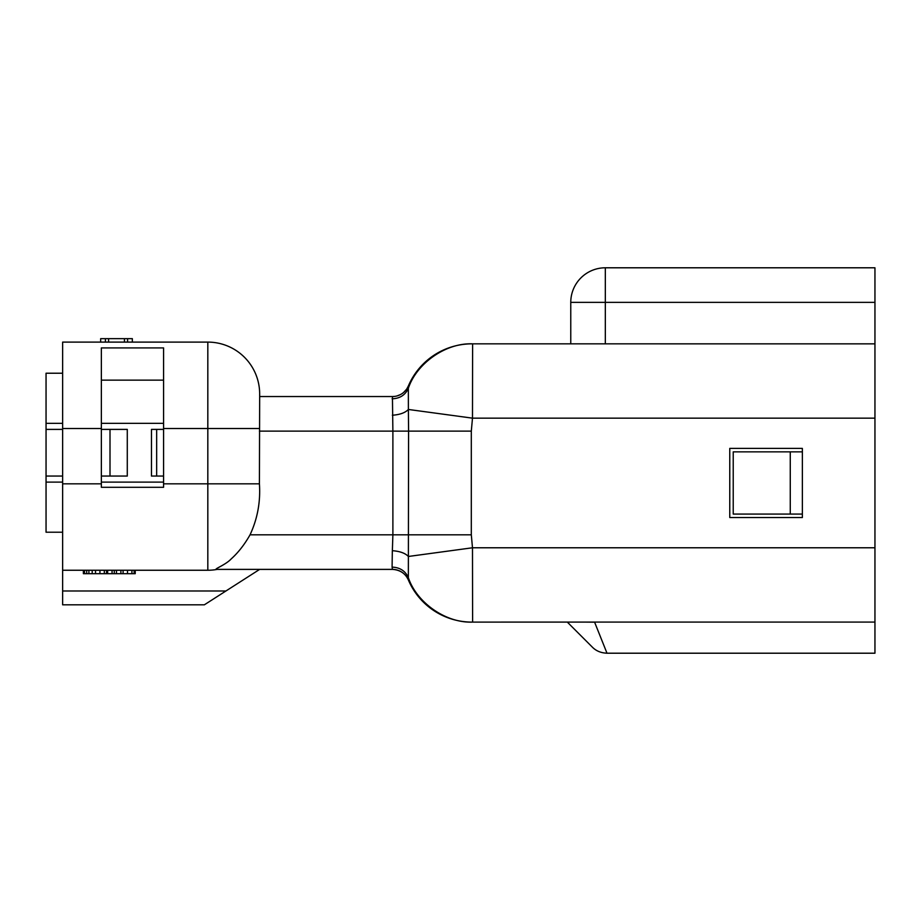 <?xml version="1.0" encoding="UTF-8"?>
<svg xmlns="http://www.w3.org/2000/svg" width="921" height="921" viewBox="0 0 921 921"><rect width="100%" height="100%" fill="white"/><g stroke="black" fill="none" stroke-linecap="round" stroke-linejoin="round"><path stroke-width="1.38" d="M605.327 267.792A34.572 34.572 0 0 0 570.767 302.364L605.327 302.364L605.327 267.792L874.95 267.792L874.95 343.855L472.001 343.844L472.611 343.844L472.485 418.157L408.383 409.465L408.579 431.12L471.31 431.12L472.485 418.157L874.95 418.157L874.95 343.855M135.226 570.249L135.226 573.702L83.385 573.702L83.385 570.249M134.132 570.249L134.132 573.702M131.922 570.249L131.922 573.702M127.512 570.249L127.512 573.702M123.092 570.249L123.092 573.702M120.893 570.249L120.893 573.702M116.472 570.249L116.472 573.702M114.273 570.249L114.273 573.702M112.063 570.249L112.063 573.702M107.653 570.249L107.653 573.702M106.548 570.249L106.548 573.702M104.338 570.249L104.338 573.702M99.928 570.249L99.928 573.702M95.519 570.249L95.519 573.702M92.204 570.249L92.204 573.702M88.9 570.249L88.9 573.702M86.689 570.249L86.689 573.702M84.49 570.249L84.49 573.702M259.411 431.12L392.887 431.12L392.887 534.813L250.052 534.813C244.526 544.564 238.251 552.588 231.217 558.897C225.714 564.826 213.902 569.097 216.354 569.385L217.218 569.385A51.852 51.852 0 0 1 207.824 570.249L62.64 570.249L62.64 342.105L207.824 342.105L207.824 570.249A51.852 51.852 0 0 0 217.252 569.385L216.354 569.385C213.925 569.097 225.691 564.838 231.217 558.909C238.24 552.588 244.526 544.564 250.052 534.813C257.512 518.742 260.631 501.749 259.411 483.836L259.664 396.548L392.427 396.548L392.887 431.12L408.579 431.12L408.383 556.468L472.485 547.776L471.31 534.813L471.31 431.12M101.356 483.836L101.356 347.908L163.581 347.908L163.581 487.29L101.356 487.29L101.356 483.836L62.64 483.836M100.665 342.105L100.665 338.652L132.348 338.652L132.348 342.105M105.42 342.105L105.42 338.652M108.586 342.105L108.586 338.652M124.427 342.105L124.427 338.652M127.593 342.105L127.593 338.652M729.766 517.533L729.766 448.4L802.364 448.4L802.364 517.533L729.766 517.533M394.66 396.41L392.427 396.548A17.28 17.28 0 0 0 408.348 386.014L408.383 409.465C405.205 412.781 399.864 414.703 392.358 415.233M408.199 388.72C416.419 363.277 446.029 342.647 472.611 343.844C446.052 342.647 416.43 363.254 408.199 388.72C405.079 395.178 399.714 398.551 392.093 398.805C399.702 398.551 405.067 395.19 408.199 388.72M407.036 388.512L408.348 386.014A69.133 69.133 0 0 1 472.001 343.844M471.31 534.813L392.887 534.813L392.358 550.7C399.887 551.242 405.228 553.164 408.383 556.468L408.348 579.931A69.133 69.133 0 0 0 472.001 622.101L472.611 622.101L472.001 622.101A69.133 69.133 0 0 1 408.348 579.931L408.199 577.214C416.43 602.679 446.052 623.287 472.611 622.101L472.485 547.776L874.95 547.776L874.95 418.157M392.323 551.161L392.093 567.129C399.702 567.382 405.067 570.744 408.199 577.214C416.419 602.656 446.029 623.287 472.611 622.101L584.789 622.101L567.313 622.101L592.341 647.129L567.313 622.101M606.732 652.54L594.563 622.078L472.611 622.101M584.789 622.101L594.598 622.182M594.563 622.078L874.95 622.078L874.95 653.208L607.008 653.208C600.964 652.966 596.071 650.94 592.341 647.129C596.071 650.94 600.964 652.966 607.008 653.208M874.95 622.078L874.95 547.776M392.093 567.129L392.427 569.385L259.664 569.385L204.358 604.809L62.64 604.809L62.64 570.249M163.581 380.131L101.356 380.131M259.664 393.958A51.852 51.852 0 0 0 207.824 342.105A51.852 51.852 0 0 1 259.664 393.958L259.664 399.012M392.427 569.385C400.048 569.88 405.355 573.403 408.348 579.931A17.28 17.28 0 0 0 392.427 569.385L216.354 569.385M570.767 302.364L570.767 343.844L472.611 343.844M62.64 476.053L46.05 476.053L46.05 429.393L62.64 429.393M46.05 429.393L46.05 373.224L62.64 373.224M62.64 532.223L46.05 532.223L46.05 476.053M163.581 476.053L151.481 476.053L151.481 429.393L156.662 429.393L156.662 476.053M163.581 429.393L156.662 429.393M110.002 429.393L110.002 476.053L127.282 476.053L127.282 429.393L101.356 429.393M110.002 476.053L101.356 476.053M790.264 451.854L790.264 514.079L733.231 514.079L733.231 451.854L802.364 451.854M802.364 514.079L790.264 514.079M259.411 483.836L163.581 483.836M101.356 428.53L62.64 428.53M408.348 579.931A69.133 69.133 0 0 0 472.001 622.101M259.423 428.53L163.581 428.53M62.64 590.983L225.944 590.983M605.327 343.855L605.327 302.364L874.95 302.364M62.64 423.338L46.05 423.338M163.581 482.109L101.356 482.109M163.581 423.338L101.356 423.338M62.64 482.109L46.05 482.109M397.147 395.892L400.428 394.591M403.64 392.427L406.414 389.433"/></g></svg>
